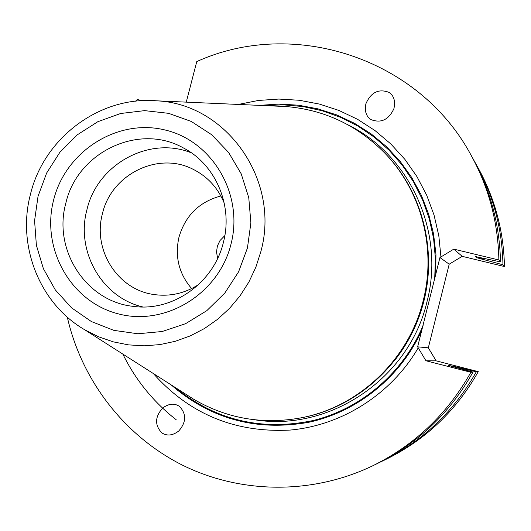 <?xml version="1.0" encoding="UTF-8"?>
<svg xmlns="http://www.w3.org/2000/svg" width="531" height="531" viewBox="0 0 531 531"><rect width="100%" height="100%" fill="white"/><g stroke="black" fill="none" stroke-linecap="round" stroke-linejoin="round"><path stroke-width="0.8" d="M455.14 367.273L455.459 366.735L476.287 371.813L478.258 371.64L436.13 360.854L428.318 347.818L449.199 264.186L462.209 256.34L504.45 266.542C503.733 231.377 495.011 198.594 478.285 168.194L476.327 164.67C493.352 195.614 502.233 228.987 502.957 264.79L476.533 257.654L475.457 256.632M478.258 371.64C456.394 410.496 425.776 439.661 386.409 459.149L379.778 462.335M462.209 256.34L453.793 249.139L439.933 257.548L449.199 264.186M475.451 256.619L500.474 261.883L498.868 259.998L453.793 249.139M502.957 264.79L504.45 266.542M67.298 317.107C81.575 380.13 124.101 435.732 182.252 465.05C240.51 494.003 312.268 494.912 372.862 465.727C414.844 444.945 447.52 413.802 470.884 372.284L425.928 360.761L417.632 346.843L428.318 347.818M417.632 346.843L439.933 257.548M425.928 360.761L436.13 360.854M455.459 366.735L448.31 365.401L473.002 372.098L470.884 372.284M142.268 100.664L137.343 99.529L135.471 101.215M372.862 465.727L376.758 463.835C417.99 443.425 450.076 412.846 473.002 372.098M500.474 261.883C499.731 225.011 490.598 190.656 473.075 158.815L470.97 155.025C418.614 57.527 293.019 17.749 196.769 61.589L186.262 102.138M498.868 259.998C498.111 222.443 488.812 187.45 470.97 155.025M476.287 371.813C454.018 411.379 422.849 441.075 382.785 460.908M474.694 161.776L476.327 164.67M418.222 347.871C391.228 394.181 342.097 425.384 290.225 430.064C235.167 432.984 189.54 414.14 153.34 373.525M238.313 104.441L258.371 100.465L278.782 99.058L299.225 100.259L319.383 104.069L338.937 110.441L357.562 119.309L374.952 130.533L390.823 143.954L404.887 159.373L416.915 176.551L426.692 195.202L434.033 215.035L438.812 235.718L440.936 256.904M179.432 406.361C174.281 403.009 168.705 403.567 162.698 408.027C154.899 416.795 154.587 425.059 161.763 432.825C167.053 436.263 172.734 435.632 178.814 430.933C186.361 422.138 186.56 413.948 179.432 406.361M370.884 119.561C381.006 123.471 388.672 119.853 393.889 108.709C395.635 101.321 394.015 95.872 389.031 92.367C378.663 88.491 370.957 92.268 365.919 103.711C364.405 110.899 366.058 116.183 370.884 119.561M482.261 259.267L482.201 257.986M384.497 152.789L385.181 153.505C421.727 190.974 437.139 248.641 423.804 300.719C409.66 359.5 359.62 406.992 301.754 417.705L300.778 417.897C358.837 407.151 409.049 359.494 423.247 300.506C436.621 248.249 421.163 190.383 384.497 152.789C357.151 125.223 324.434 109.817 286.355 106.565L277.129 106.154M186.102 394.414L193.888 399.378C226.936 418.581 262.566 424.754 300.778 417.897M142.786 306.951C101.819 297.526 75.568 251.13 86.931 209.725C97.226 164.338 149.271 135.571 191.439 152.882M224.281 203.273C218.002 187.974 207.661 176.67 193.251 169.362C158.265 150.996 111.244 174.321 102.443 213.708C92.46 249.683 117.517 289.674 153.738 294.499C169.728 296.796 184.682 293.477 198.614 284.556M191.638 288.572C178.901 273.724 174.679 256.599 178.967 237.204C185.365 215.486 199.331 201.74 220.876 195.979M217.624 258.424L216.515 251.913L217.391 245.999L219.98 240.576L224.839 235.585M122.84 354.084C135.591 380.03 153.373 401.914 176.199 419.742M449.432 365.753L449.664 365.361M476.533 257.654L476.486 256.732M454.948 366.609L454.636 367.14M481.697 257.88L481.75 259.141M435.798 274.54L435.944 254.117L433.555 233.879L428.656 214.172L421.355 195.302L411.771 177.573L400.075 161.271L386.468 146.649L371.182 133.918L354.462 123.278L336.588 114.882L317.85 108.828L298.535 105.211L278.954 104.056L259.4 105.37M171.135 384.875C210.528 419.019 256.314 431.504 308.498 422.331C357.509 411.883 400.938 376.791 421.972 329.904M434.69 279.021L435.407 258.703L433.588 238.505L429.274 218.752L422.537 199.769L413.503 181.854L402.332 165.287L389.203 150.339L374.355 137.23L358.027 126.152L340.484 117.278L322.012 110.713L302.902 106.545L283.454 104.833L263.967 105.569M174.998 387.331C215.161 420.16 261.086 431.252 312.772 420.612C361.253 408.797 403.48 372.643 423.101 325.423M254.8 419.809C329.592 431.988 409.248 378.457 426.99 301.747C445.323 232.379 410.005 155.165 347.951 124.818M395.197 359.759C408.877 342.203 418.461 322.602 423.944 300.951C427.727 285.698 429.214 270.246 428.404 254.601M84.628 329.724L98.494 336.747L113.203 341.831L128.509 344.878L144.14 345.814L159.824 344.619L175.296 341.294L190.277 335.897L204.495 328.503L217.697 319.237L229.638 308.265L240.105 295.78L248.906 281.988L255.869 267.146L260.88 251.528C280.653 180.301 226.578 103.91 156.904 100.837C99.841 95.759 43.827 137.927 30.413 194.472C16.819 245.661 39.5 303.52 84.628 329.724L193.888 399.378M38.053 196.224L34.575 220.677L36.38 245.229L43.396 268.686L55.31 289.906L71.566 307.834L91.412 321.567L113.873 330.368L137.861 333.76L162.167 331.517L185.551 323.704L206.791 310.681L224.786 293.092L238.578 271.839L247.433 248.01L250.884 222.861L248.767 197.698L241.207 173.829L228.629 152.49L211.71 134.748L191.352 121.486L168.606 113.329L144.644 110.634L120.65 113.495L97.81 121.718L77.234 134.861L59.897 152.258L46.628 173.046L38.053 196.224M231.051 243.961C243.955 194.114 212.128 140.509 164.444 129.843C116.933 118.446 65.532 151.468 53.604 200.074C40.98 248.501 70.63 301.714 118.055 313.794C165.287 326.611 218.858 293.975 231.051 243.961M183.368 147.937C138.79 122.621 77.154 152.251 65.811 203.273C52.795 249.902 86.115 301.668 133.341 306.367C172.409 312.002 213.867 283.109 223.438 242.216C233.235 205.238 215.394 164.331 183.368 147.937M393.776 109.047L393.889 108.709M156.904 100.837L286.355 106.565"/></g></svg>
